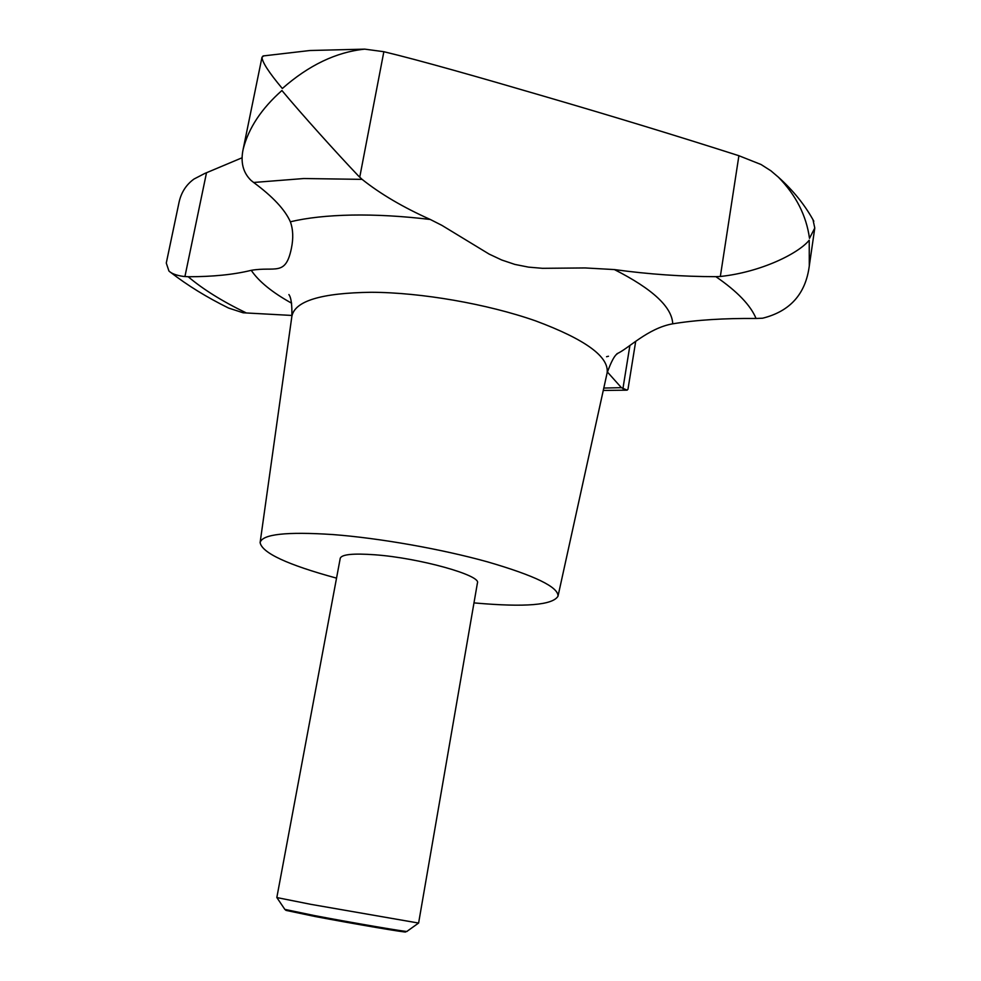 <?xml version="1.0" encoding="UTF-8"?>
<svg xmlns="http://www.w3.org/2000/svg" width="981" height="981" viewBox="0 0 981 981"><rect width="100%" height="100%" fill="white"/><g stroke="black" fill="none" stroke-linecap="round" stroke-linejoin="round"><path stroke-width="1.47" d="M310.83 904.335L418.605 923.06L477.428 582.959C481.413 575.356 419.243 557.981 374.987 554.792C353.246 553.223 341.658 554.375 340.248 558.275L276.826 897.554L310.83 904.335M276.875 897.59L284.846 909.387L314.214 915.531C353.099 922.937 409.8 932.588 406.968 931.361L418.544 923.084M263.877 55.819L262.013 57.156C262.062 61.962 268.831 72.422 282.332 88.523C308.757 65.212 336.225 52.091 364.736 49.136L383.853 51.711C419.77 60.295 481.499 77.94 543.646 96.15C612.451 116.199 677.528 136.052 738.901 155.721L761.06 164.514L770.907 170.804L778.387 177.169C795.971 195.145 806.345 215.526 809.497 238.322L814.782 228.021L812.979 219.67M406.772 931.41L405.496 931.889C408.721 933.201 353.025 923.734 314.766 916.438L286.035 910.393L285.005 909.51M336.532 578.14C287.47 564.762 262.001 552.916 260.112 542.591C262.209 534.191 286.464 531.518 332.841 534.559C379.353 538.079 441.315 549.004 487.447 561.843C535.025 575.675 558.545 587.129 558.005 596.19C552.769 605.118 525.252 607.386 475.454 603.021L473.982 602.874M616.951 353.736C628.098 348.942 647.705 328.206 672.733 323.816C696.277 319.965 724.039 318.187 756.057 318.482L762.605 318.212C790.085 311.369 805.646 293.957 809.288 265.974L809.227 240.198C798.166 253.748 760.643 272.178 720.336 276.483L715.872 276.667C682.653 276.642 648.833 274.275 614.4 269.579L585.216 267.948L542.481 268.316L528.514 267.126L514.866 264.416L501.696 259.99L489.114 254.079L441.867 225.348L430.291 219.474C403.117 207.31 380.383 193.944 362.099 179.364L358.519 176.004C336.998 153.404 301.253 113.759 281.927 90.51C261.473 108.584 248.561 128.106 243.19 149.087C240.37 162.098 242.981 172.546 251.05 180.418L253.65 182.478C272.792 196.605 285.03 209.713 290.364 221.792C293.123 229.419 293.478 238.248 291.418 248.267C285.557 276.801 275.318 266.182 251.246 270.327C233.834 274.619 212.828 276.752 188.205 276.74L183.263 276.397C176.372 275.403 171.589 273.613 168.928 271.014L166.28 263.055L178.775 203.619C180.798 193.085 185.875 184.894 194.03 179.02L204.686 173.502L242.172 157.733M606.565 356.716L608.478 356.25M635.7 341.363L627.975 389.249L627.129 390.144L621.402 387.667L607.349 371.946M170.498 272.264C187.445 285.385 206.807 297.317 228.598 308.059L243.153 312.792L291.995 315.453M260.112 542.591L291.897 316.176C294.987 300.909 321.461 292.939 371.309 292.277C421.278 292.461 487.25 303.926 535.589 320.873C585.338 339.401 609.189 356.753 607.129 372.903L558.005 596.19M430.291 219.474C402.1 216.102 375.858 214.643 351.603 215.072C327.47 215.562 307.053 217.794 290.364 221.792M672.733 323.816C672.01 307.041 652.573 288.966 614.4 269.579M253.65 182.478L303.828 178.53L362.099 179.364M622.91 388.709L629.9 345.496M720.336 276.483L738.901 155.721M359.733 177.23L383.853 51.711M184.919 276.581L206.501 172.779M246.305 312.939C222.393 301.388 203.018 289.321 188.205 276.74M715.872 276.667C737.246 291.369 750.637 305.312 756.057 318.482M251.246 270.327C258.726 281.437 272.191 292.399 291.639 303.215M621.402 387.667L603.793 388.059M617.49 353.687C614.67 355.147 611.212 361.548 607.129 372.903M364.736 49.136L309.947 50.509L262.994 55.966M809.288 265.974L814.782 228.021M243.19 149.087L262.013 57.156M813.825 221.228C805.131 205.25 793.322 190.572 778.387 177.169M291.897 316.176C292.117 304.601 291.112 297.39 288.892 294.558M603.278 390.438L626.54 390.168"/></g></svg>
